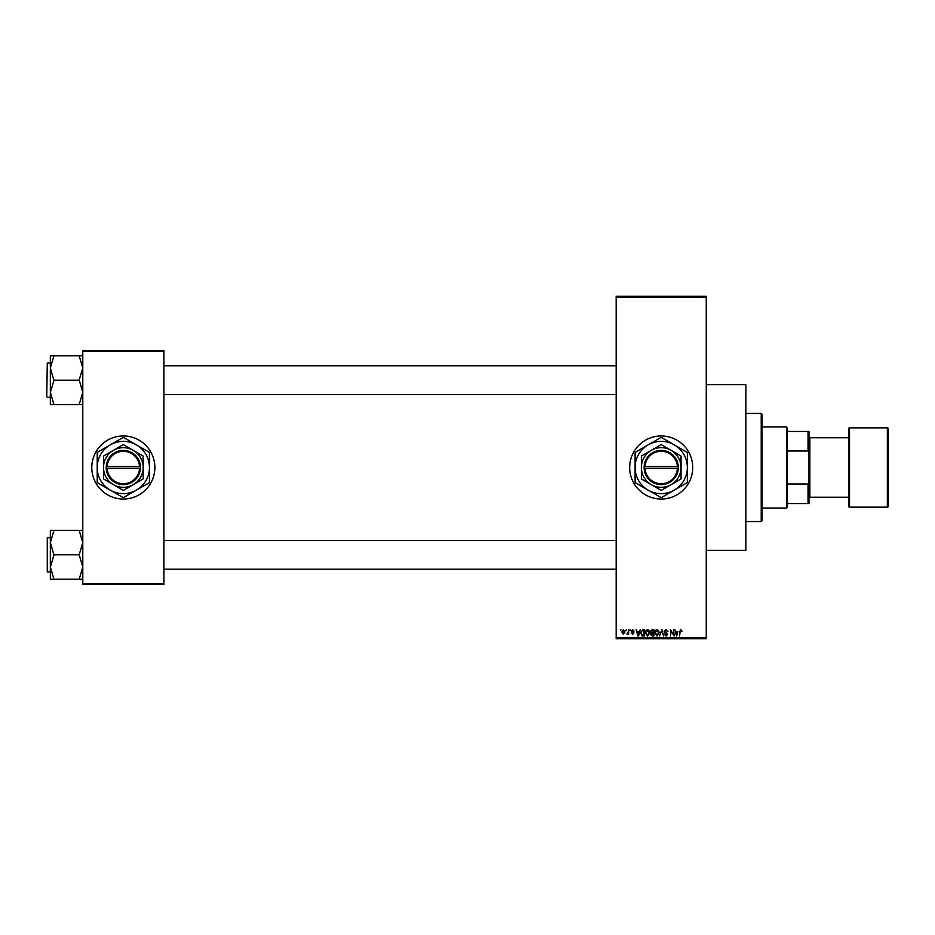 <?xml version="1.0" encoding="UTF-8"?>
<svg xmlns="http://www.w3.org/2000/svg" width="935" height="935" viewBox="0 0 935 935"><rect width="100%" height="100%" fill="white"/><g stroke="black" fill="none" stroke-linecap="round" stroke-linejoin="round"><path stroke-width="1.4" d="M661.209 435.967A31.533 31.533 0 0 0 629.676 467.5A31.533 31.533 0 0 0 661.209 499.033A31.533 31.533 0 0 0 692.741 467.5A31.533 31.533 0 0 0 661.209 435.967M706.252 384.612L745.896 384.612L745.896 550.388L706.252 550.388M123.326 435.967A31.533 31.533 0 0 0 91.794 467.5A31.533 31.533 0 0 0 123.326 499.033A31.533 31.533 0 0 0 154.871 467.5A31.533 31.533 0 0 0 123.326 435.967M625.819 630.576L626.392 629.676L625.819 630.576M628.121 632.048L628.694 629.676L628.694 634.257L628.121 633.533L626.894 634.094L628.121 632.048M629.758 630.576L630.33 629.676L629.758 630.576M631.23 631.078L632.621 629.594L634.012 631.067L632.574 630.248L631.803 630.961L633.93 633.03L632.644 634.339L631.312 633.03L632.621 633.685L633.357 633.124L631.23 631.078M639.224 631.557L640.323 629.676L638.582 635.975L637.974 635.975L636.139 629.676L637.238 631.557L639.224 631.557M647.534 629.594L649.171 630.576L649.743 632.738L647.523 636.057L645.314 632.82L645.886 630.552L647.534 629.594M656.943 629.594L658.591 630.576L659.163 632.738L656.943 636.057L654.734 632.82L655.306 630.552L656.943 629.594M680.855 629.594L682.094 631.557L680.832 630.33L680.212 630.809L679.558 635.975L679.558 631.698L680.855 629.594M616.153 637.787L706.252 637.787L706.252 638.687L616.153 638.687L616.153 296.313L706.252 296.313L706.252 297.213L616.153 297.213M706.252 637.787L706.252 297.213M677.887 631.557L676.636 635.975L674.801 629.676L675.9 631.557L677.887 631.557M673.574 634.725L673.574 629.676L674.147 635.975L671.12 630.926L670.547 635.975L670.547 629.676L673.574 634.725M664.154 631.417L665.942 629.594L667.847 631.721L665.895 630.33L664.727 631.405L667.683 634.339L666.047 636.057L664.317 634.175L666.024 635.321L666.924 633.673L665.03 632.925L664.154 631.417M659.537 635.975L661.898 629.676L663.605 635.975L661.653 630.412L659.537 635.975M650.398 631.522L652.139 629.676L653.916 629.676L653.916 635.975L652.139 635.975L650.561 634.397L651.181 633.077L650.398 631.522M640.65 632.866L642.812 629.676L644.495 629.676L644.495 635.975L641.983 635.858L640.65 632.866M621.81 632.013L623.411 629.594L625.001 631.966L623.411 634.339L621.81 632.013M620.419 630.576L620.992 629.676L620.419 630.576M82.794 350.38L163.87 350.38L163.87 351.279L82.794 351.279L82.794 350.38M163.87 583.721L163.87 584.62L82.794 584.62L82.794 583.721L163.87 583.721L163.87 351.279M82.794 583.721L82.794 351.279M677.15 634.129L677.688 632.294L676.098 632.294L676.893 635.321L677.15 634.129M656.943 635.321L658.591 632.738L656.954 630.33L655.306 632.843L656.943 635.321M653.343 635.239L653.343 633.357L651.672 633.416L651.134 634.292L653.343 635.239M653.343 632.621L653.343 630.412L651.531 630.494L650.97 631.522L653.343 632.621M647.523 635.321L649.171 632.738L647.534 630.33L645.886 632.843L647.523 635.321M643.923 635.239L643.923 630.412L642.894 630.412L641.457 631.324L641.223 632.866L642.088 635.122L643.923 635.239M638.5 634.129L639.026 632.294L637.436 632.294L638.231 635.321L638.5 634.129M623.423 633.685L624.428 631.966L623.388 630.248L622.383 631.966L623.423 633.685M761.219 521.555L761.219 413.445L762.119 414.345L762.119 520.655L761.219 521.555L745.896 521.555M761.219 413.445L745.896 413.445M50.35 542.616L50.35 566.996L53.961 555.098L50.35 542.616L53.961 530.425L50.35 530.425L50.35 542.616M47.288 571.916L47.288 537.683L47.288 571.916L50.35 571.916M82.794 530.425L79.183 530.425L82.794 542.616L79.183 554.806L53.961 554.806M79.183 530.425L53.961 530.425M79.183 554.806L82.794 566.996L79.183 579.174L53.961 579.174L50.35 566.996L50.35 579.174L53.961 579.174M79.183 579.174L82.794 579.174M786.44 426.956L787.34 427.856L787.34 507.144L786.44 508.044L786.44 426.956L762.119 426.956M787.34 431.456L808.962 431.456L808.962 503.544L808.062 503.544L808.062 484.014L808.962 481.712M787.34 484.014L808.062 484.014M808.962 453.288L808.062 450.986L808.062 431.456M787.34 450.986L808.062 450.986M787.34 503.544L808.062 503.544M887.35 507.144A0.9 0.9 0 0 0 888.25 506.244L888.25 428.756A0.9 0.9 0 0 0 887.35 427.856L849.506 427.856L849.506 507.144L887.35 507.144L887.35 427.856M849.506 507.144A0.9 0.9 0 0 1 848.606 506.244L848.606 428.756A0.9 0.9 0 0 1 849.506 427.856M808.962 498.133L809.862 497.233L809.862 437.767L808.962 436.867M809.862 497.233L848.606 497.233M809.862 437.767L848.606 437.767M82.794 355.826L79.183 355.826L82.794 368.004L79.183 379.902L82.794 392.384L79.183 404.575L53.961 404.575L50.35 392.384L53.961 380.487L50.35 368.004L53.961 355.826L50.35 355.826L50.35 404.575L53.961 404.575M46.75 396.779L47.288 363.084L46.75 396.779M79.183 355.826L53.961 355.826M79.183 380.194L53.961 380.194M79.183 404.575L82.794 404.575M645.01 468.4L678.331 468.4L678.307 466.6A17.122 17.122 0 0 0 661.209 450.378A17.122 17.122 0 0 0 644.11 466.6L644.086 468.4L645.01 468.4A16.222 16.222 0 0 0 661.209 483.722A16.222 16.222 0 0 0 677.396 468.4M644.086 468.4L644.11 468.4A17.122 17.122 0 0 0 661.209 484.622A17.122 17.122 0 0 0 678.307 468.4M681.031 456.058L661.209 444.616L651.298 450.331L641.387 456.058L641.387 478.942L661.209 490.384L671.12 484.669L681.031 478.942L681.031 456.058M674.275 490.127A26.133 26.133 0 0 0 674.275 444.873A26.133 26.133 0 0 0 635.075 467.5A26.133 26.133 0 0 0 674.275 490.127L687.038 482.752A30.002 30.002 0 0 0 687.33 482.25L687.33 452.75A30.002 30.002 0 0 0 687.038 452.248L661.501 437.498A30.002 30.002 0 0 0 660.916 437.498L635.368 452.248A30.002 30.002 0 0 0 635.075 452.75L635.075 482.25A30.002 30.002 0 0 0 635.368 482.752L660.916 497.502A30.002 30.002 0 0 0 661.501 497.502L674.275 490.127M671.12 484.669A19.822 19.822 0 0 0 671.12 450.331A19.822 19.822 0 0 0 641.387 467.5A19.822 19.822 0 0 0 671.12 484.669M644.11 466.6L677.396 466.6A16.222 16.222 0 0 0 661.209 451.278A16.222 16.222 0 0 0 645.01 466.6M678.307 466.6L677.396 466.6M107.139 468.4L140.449 468.4L140.449 466.6A17.122 17.122 0 0 0 123.326 450.378A17.122 17.122 0 0 0 106.239 466.6L106.216 468.4L107.139 468.4A16.222 16.222 0 0 0 123.326 483.722A16.222 16.222 0 0 0 139.525 468.4M106.216 468.4L106.239 468.4A17.122 17.122 0 0 0 123.326 484.622A17.122 17.122 0 0 0 140.425 468.4M143.149 456.058L123.326 444.616L113.416 450.331L103.516 456.058L103.516 478.942L123.326 490.384L133.237 484.669L143.149 478.942L143.149 456.058M136.393 490.127A26.133 26.133 0 0 0 136.393 444.873A26.133 26.133 0 0 0 97.205 467.5A26.133 26.133 0 0 0 136.393 490.127L149.168 482.752A30.002 30.002 0 0 0 149.46 482.25L149.46 452.75A30.002 30.002 0 0 0 149.168 452.248L123.63 437.498A30.002 30.002 0 0 0 123.034 437.498L97.497 452.248A30.002 30.002 0 0 0 97.205 452.75L97.205 482.25A30.002 30.002 0 0 0 97.497 482.752L123.034 497.502A30.002 30.002 0 0 0 123.63 497.502L136.393 490.127M133.237 484.669A19.822 19.822 0 0 0 133.237 450.331A19.822 19.822 0 0 0 103.516 467.5A19.822 19.822 0 0 0 133.237 484.669M106.239 466.6L139.525 466.6A16.222 16.222 0 0 0 123.326 451.278A16.222 16.222 0 0 0 107.139 466.6M140.449 466.6L139.525 466.6M47.288 537.683L50.35 537.683M616.153 569.216L163.87 569.216M616.153 540.383L163.87 540.383M163.87 365.784L616.153 365.784M163.87 394.617L616.153 394.617M786.44 508.044L762.119 508.044M47.288 397.317L50.35 397.317M47.288 363.084L50.35 363.084"/></g></svg>
